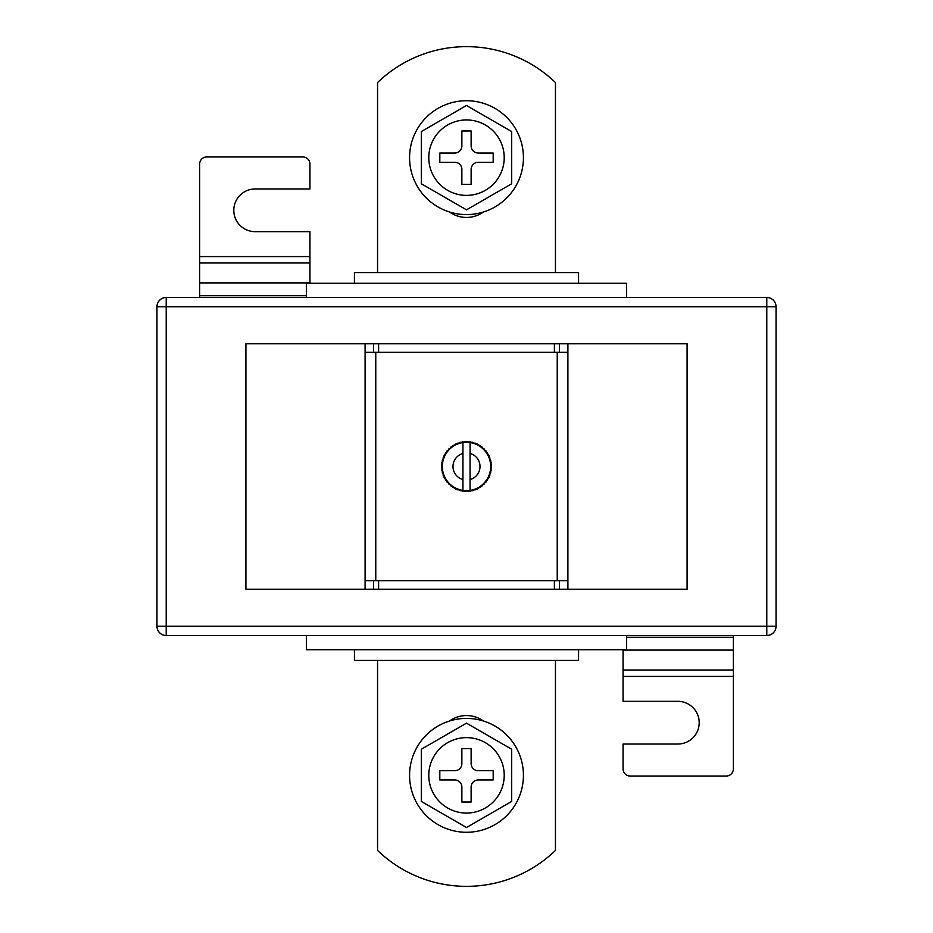 <?xml version="1.0" encoding="UTF-8"?>
<svg xmlns="http://www.w3.org/2000/svg" width="933" height="933" viewBox="0 0 933 933"><rect width="100%" height="100%" fill="white"/><g stroke="black" fill="none" stroke-linecap="round" stroke-linejoin="round"><path stroke-width="1.4" d="M462.943 490.431A24.2 24.2 0 0 0 463.969 490.56L464.599 491.329L463.969 490.56L463.2 491.19A24.911 24.911 0 0 1 462.01 491.003L463.969 490.56A24.2 24.2 0 0 0 466.5 490.7L467.2 491.399L466.5 490.7L465.8 491.399A24.911 24.911 0 0 1 464.599 491.329L466.5 490.7A24.2 24.2 0 0 0 469.031 490.56L470.99 491.003A24.911 24.911 0 0 1 469.8 491.19L469.031 490.56L468.401 491.329A24.911 24.911 0 0 1 467.2 491.399L469.031 490.56A24.2 24.2 0 0 0 470.057 490.431L470.057 442.569A24.2 24.2 0 0 0 469.031 442.44L469.8 441.81A24.911 24.911 0 0 1 470.99 441.997L469.031 442.44L467.2 441.601A24.911 24.911 0 0 1 468.401 441.671L469.031 442.44A24.2 24.2 0 0 0 466.5 442.3L464.599 441.671A24.911 24.911 0 0 1 465.8 441.601L466.5 442.3A24.2 24.2 0 0 0 463.969 442.44L462.01 441.997A24.911 24.911 0 0 1 463.2 441.81L463.969 442.44A24.2 24.2 0 0 0 461.473 442.837L460.097 442.429L461.473 442.837L462.01 441.997L463.969 442.44L465.8 441.601L466.5 442.3L467.2 441.601L469.031 442.44L470.99 441.997L471.527 442.837L472.366 442.289A24.911 24.911 0 0 1 473.521 442.604L473.976 443.49L474.862 443.035A24.911 24.911 0 0 1 475.982 443.467L476.343 444.4L477.264 444.038A24.911 24.911 0 0 1 478.337 444.586L478.594 445.542L479.55 445.286A24.911 24.911 0 0 1 480.565 445.951L480.717 446.93L481.696 446.767A24.911 24.911 0 0 1 482.641 447.525L482.688 448.516L483.679 448.47A24.911 24.911 0 0 1 484.53 449.321L484.484 450.312L485.475 450.359A24.911 24.911 0 0 1 486.233 451.304L486.07 452.283L487.049 452.435A24.911 24.911 0 0 1 487.714 453.45L487.458 454.406L488.414 454.663A24.911 24.911 0 0 1 488.962 455.736L488.6 456.657L489.533 457.018A24.911 24.911 0 0 1 489.965 458.138L489.51 459.024L490.396 459.479A24.911 24.911 0 0 1 490.711 460.634L490.163 461.473L491.003 462.01A24.911 24.911 0 0 1 491.19 463.2L490.56 463.969L491.329 464.599A24.911 24.911 0 0 1 491.399 465.8L490.7 466.5L491.399 467.2A24.911 24.911 0 0 1 491.329 468.401L490.56 469.031L491.19 469.8A24.911 24.911 0 0 1 491.003 470.99L490.163 471.527L490.711 472.366A24.911 24.911 0 0 1 490.396 473.521L489.51 473.976L489.965 474.862A24.911 24.911 0 0 1 489.533 475.982L488.6 476.343L488.962 477.264A24.911 24.911 0 0 1 488.414 478.337L487.458 478.594L487.714 479.55A24.911 24.911 0 0 1 487.049 480.565L486.07 480.717L486.233 481.696A24.911 24.911 0 0 1 485.475 482.641L484.484 482.688L484.53 483.679A24.911 24.911 0 0 1 483.679 484.53L482.688 484.484L482.641 485.475A24.911 24.911 0 0 1 481.696 486.233L480.717 486.07L480.565 487.049A24.911 24.911 0 0 1 479.55 487.714L478.594 487.458L478.337 488.414A24.911 24.911 0 0 1 477.264 488.962L476.343 488.6L475.982 489.533A24.911 24.911 0 0 1 474.862 489.965L473.976 489.51L473.521 490.396A24.911 24.911 0 0 1 472.366 490.711L471.527 490.163L470.99 491.003L469.031 490.56L467.2 491.399L466.5 490.7L465.8 491.399L463.969 490.56L462.01 491.003L461.473 490.163L460.097 490.571L461.473 490.163A24.2 24.2 0 0 0 462.943 490.431L462.943 453.461A13.517 13.517 0 0 0 462.943 479.539M365.095 343.752L245.904 343.752L245.904 589.248L567.905 589.248L567.905 352.289L554.389 352.289L554.389 343.752L365.095 343.752L365.095 352.289L378.611 352.289L378.611 343.752M567.905 589.248L687.096 589.248L687.096 343.752L554.389 343.752M375.766 580.711L375.766 352.289M557.234 580.711L557.234 352.289M459.479 490.396L459.024 489.51L458.138 489.965A24.911 24.911 0 0 1 457.018 489.533L456.657 488.6L455.736 488.962A24.911 24.911 0 0 1 454.663 488.414L454.406 487.458L453.45 487.714A24.911 24.911 0 0 1 452.435 487.049L452.283 486.07L451.304 486.233A24.911 24.911 0 0 1 450.359 485.475L450.312 484.484L449.321 484.53A24.911 24.911 0 0 1 448.47 483.679L448.516 482.688L447.525 482.641A24.911 24.911 0 0 1 446.767 481.696L446.93 480.717L445.951 480.565A24.911 24.911 0 0 1 445.286 479.55L445.542 478.594L444.586 478.337A24.911 24.911 0 0 1 444.038 477.264L444.4 476.343L443.467 475.982A24.911 24.911 0 0 1 443.035 474.862L443.49 473.976L442.604 473.521A24.911 24.911 0 0 1 442.289 472.366L442.837 471.527L441.997 470.99A24.911 24.911 0 0 1 441.81 469.8L442.44 469.031L441.671 468.401A24.911 24.911 0 0 1 441.601 467.2L442.3 466.5L441.601 465.8A24.911 24.911 0 0 1 441.671 464.599L442.44 463.969L441.81 463.2A24.911 24.911 0 0 1 441.997 462.01L442.837 461.473L442.289 460.634A24.911 24.911 0 0 1 442.604 459.479L443.49 459.024L443.035 458.138A24.911 24.911 0 0 1 443.467 457.018L444.4 456.657L444.038 455.736A24.911 24.911 0 0 1 444.586 454.663L445.542 454.406L445.286 453.45A24.911 24.911 0 0 1 445.951 452.435L446.93 452.283L446.767 451.304A24.911 24.911 0 0 1 447.525 450.359L448.516 450.312L448.47 449.321A24.911 24.911 0 0 1 449.321 448.47L450.312 448.516L450.359 447.525A24.911 24.911 0 0 1 451.304 446.767L452.283 446.93L452.435 445.951A24.911 24.911 0 0 1 453.45 445.286L454.406 445.542L454.663 444.586A24.911 24.911 0 0 1 455.736 444.038L456.657 444.4L457.018 443.467A24.911 24.911 0 0 1 458.138 443.035L459.024 443.49L459.479 442.604A24.911 24.911 0 0 1 460.634 442.289L461.473 442.837A24.2 24.2 0 0 0 461.473 490.163L460.634 490.711A24.911 24.911 0 0 1 459.479 490.396L459.024 489.51L458.138 489.965M365.095 589.248L365.095 352.289M365.095 580.711L378.611 580.711L378.611 589.248M378.611 580.711L554.389 580.711L554.389 589.248M567.905 580.711L554.389 580.711M378.611 352.289L554.389 352.289M470.057 453.461A13.517 13.517 0 0 1 470.057 479.539L470.057 490.431A24.2 24.2 0 0 0 470.057 442.569M462.943 442.569L462.943 453.461L462.943 442.569M470.99 491.003L471.527 490.163L470.99 491.003M471.527 442.837L470.99 441.997L471.527 442.837L472.366 442.289L471.527 442.837M462.01 491.003L461.473 490.163L462.01 491.003M457.018 489.533L456.657 488.6L455.736 488.962M454.663 488.414L454.406 487.458L453.45 487.714M452.435 487.049L452.283 486.07L451.304 486.233M450.359 485.475L450.312 484.484L449.321 484.53M448.47 483.679L448.516 482.688L447.525 482.641M446.767 481.696L446.93 480.717L445.951 480.565M445.286 479.55L445.542 478.594L444.586 478.337M444.038 477.264L444.4 476.343L443.467 475.982M443.035 474.862L443.49 473.976L442.604 473.521M442.289 472.366L442.837 471.527L441.997 470.99M441.81 469.8L442.44 469.031L441.671 468.401M441.601 467.2L442.3 466.5L441.601 465.8M441.671 464.599L442.44 463.969L441.81 463.2M441.997 462.01L442.837 461.473L442.289 460.634M442.604 459.479L443.49 459.024L443.035 458.138M443.467 457.018L444.4 456.657L444.038 455.736M444.586 454.663L445.542 454.406L445.286 453.45M445.951 452.435L446.93 452.283L446.767 451.304M447.525 450.359L448.516 450.312L448.47 449.321M449.321 448.47L450.312 448.516L450.359 447.525M451.304 446.767L452.283 446.93L452.435 445.951M453.45 445.286L454.406 445.542L454.663 444.586M455.736 444.038L456.657 444.4L457.018 443.467M458.138 443.035L459.024 443.49L459.479 442.604M461.473 442.837L462.01 441.997L461.473 442.837M463.969 442.44L464.599 441.671L463.969 442.44M466.5 442.3L467.2 441.601L466.5 442.3M473.521 442.604L473.976 443.49L474.862 443.035M475.982 443.467L476.343 444.4L477.264 444.038M478.337 444.586L478.594 445.542L479.55 445.286M480.565 445.951L480.717 446.93L481.696 446.767M482.641 447.525L482.688 448.516L483.679 448.47M484.53 449.321L484.484 450.312L485.475 450.359M486.233 451.304L486.07 452.283L487.049 452.435M487.714 453.45L487.458 454.406L488.414 454.663M488.962 455.736L488.6 456.657L489.533 457.018M489.965 458.138L489.51 459.024L490.396 459.479M490.711 460.634L490.163 461.473L491.003 462.01M491.19 463.2L490.56 463.969L491.329 464.599M491.399 465.8L490.7 466.5L491.399 467.2M491.329 468.401L490.56 469.031L491.19 469.8M491.003 470.99L490.163 471.527L490.711 472.366M490.396 473.521L489.51 473.976L489.965 474.862M489.533 475.982L488.6 476.343L488.962 477.264M488.414 478.337L487.458 478.594L487.714 479.55M487.049 480.565L486.07 480.717L486.233 481.696M485.475 482.641L484.484 482.688L484.53 483.679M483.679 484.53L482.688 484.484L482.641 485.475M481.696 486.233L480.717 486.07L480.565 487.049M479.55 487.714L478.594 487.458L478.337 488.414M477.264 488.962L476.343 488.6L475.982 489.533M474.862 489.965L473.976 489.51L473.521 490.396M472.366 490.711L471.527 490.163L472.366 490.711M449.554 212.013A29.18 29.18 0 0 0 483.446 212.013M377.55 660.412L377.55 850.43A128.089 128.089 0 0 0 555.45 850.43L555.45 660.412M166.202 297.487L766.798 297.487A9.248 9.248 0 0 1 776.046 306.747L776.046 626.253A9.248 9.248 0 0 1 766.798 635.513L166.202 635.513A9.248 9.248 0 0 1 156.954 626.253L156.954 306.747A9.248 9.248 0 0 1 166.202 297.487L166.202 626.253L766.798 626.253L766.798 306.747L156.954 306.747M483.446 720.987A29.18 29.18 0 0 0 449.554 720.987M354.423 649.741L354.423 660.412L578.577 660.412L578.577 649.741M354.423 283.259L354.423 272.588L578.577 272.588L578.577 283.259M306.386 635.513L306.386 649.741L626.614 649.741L626.614 635.513M306.386 297.487L306.386 283.259L626.614 283.259L626.614 297.487M377.55 272.588L377.55 82.57A128.089 128.089 0 0 1 555.45 82.57L555.45 272.588M623.057 649.741L623.057 701.336L677.848 701.336A21.354 21.354 0 0 1 699.202 722.678A21.354 21.354 0 0 1 677.848 744.033L623.057 744.033L623.057 768.932A7.114 7.114 0 0 0 630.172 776.046L726.236 776.046A7.114 7.114 0 0 0 733.35 768.932L733.35 635.513M309.943 283.259L309.943 231.664L255.152 231.664A21.354 21.354 0 0 1 233.798 210.322A21.354 21.354 0 0 1 255.152 188.967L309.943 188.967L309.943 164.068A7.114 7.114 0 0 0 302.828 156.954L206.764 156.954A7.114 7.114 0 0 0 199.65 164.068L199.65 297.487M523.425 775.335A56.925 56.925 0 0 0 466.5 718.41A56.925 56.925 0 0 0 409.575 775.335A56.925 56.925 0 0 0 466.5 832.271A56.925 56.925 0 0 0 523.425 775.335M428.783 775.335A37.717 37.717 0 0 0 466.5 813.051A37.717 37.717 0 0 0 504.217 775.335A37.717 37.717 0 0 0 466.5 737.618A37.717 37.717 0 0 0 428.783 775.335M511.692 749.246L466.5 723.157L421.308 749.246L421.308 801.424L466.5 827.513L511.692 801.424L511.692 749.246M461.87 787.079L461.87 802.018L471.13 802.018L471.13 787.079A7.114 7.114 0 0 1 478.244 779.965L493.184 779.965L493.184 770.716L478.244 770.716A7.114 7.114 0 0 1 471.13 763.602L471.13 748.651L461.87 748.651L461.87 763.602A7.114 7.114 0 0 1 454.756 770.716L439.816 770.716L439.816 779.965L454.756 779.965A7.114 7.114 0 0 1 461.87 787.079M409.575 157.665A56.925 56.925 0 0 1 466.5 100.729A56.925 56.925 0 0 1 523.425 157.665A56.925 56.925 0 0 1 466.5 214.59A56.925 56.925 0 0 1 409.575 157.665M504.217 157.665A37.717 37.717 0 0 1 466.5 195.382A37.717 37.717 0 0 1 428.783 157.665A37.717 37.717 0 0 1 466.5 119.949A37.717 37.717 0 0 1 504.217 157.665M511.692 183.754L466.5 209.843L421.308 183.754L421.308 131.576L466.5 105.487L511.692 131.576L511.692 183.754M461.87 145.921L461.87 130.982L471.13 130.982L471.13 145.921A7.114 7.114 0 0 0 478.244 153.035L493.184 153.035L493.184 162.284L478.244 162.284A7.114 7.114 0 0 0 471.13 169.398L471.13 184.349L461.87 184.349L461.87 169.398A7.114 7.114 0 0 0 454.756 162.284L439.816 162.284L439.816 153.035L454.756 153.035A7.114 7.114 0 0 0 461.87 145.921M567.905 352.289L567.905 343.752M373.527 580.711L373.527 589.248M559.473 580.711L559.473 589.248M559.473 352.289L559.473 343.752M373.527 352.289L373.527 343.752M166.202 635.513L166.202 626.253L156.954 626.253M776.046 626.253L766.798 626.253L766.798 635.513M766.798 297.487L766.798 306.747L776.046 306.747M623.057 676.425L733.35 676.425M623.057 670.022L733.35 670.022M623.057 650.091L733.35 650.091M626.614 637.286L733.35 637.286M306.386 295.714L199.65 295.714M309.943 256.575L199.65 256.575M309.943 262.978L199.65 262.978M309.943 282.909L199.65 282.909"/></g></svg>
